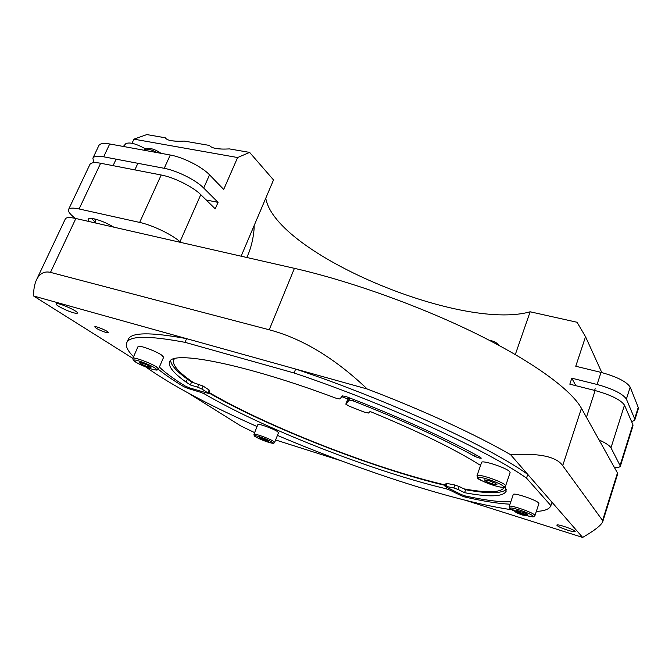 <?xml version="1.0" encoding="UTF-8"?>
<svg xmlns="http://www.w3.org/2000/svg" width="672" height="672" viewBox="0 0 672 672"><rect width="100%" height="100%" fill="white"/><g stroke="black" fill="none" stroke-linecap="round" stroke-linejoin="round"><path stroke-width="1.01" d="M527.083 515.752L522.455 515.021C518.036 513.534 515.6 512.392 515.138 511.594L515.206 511.526M105.638 332.363C99.565 330.28 95.936 328.448 94.752 326.852C94.979 325.458 109.276 331.548 108.352 332.64L105.638 332.363M75.852 218.501C69.737 217.157 66.234 217.3 65.327 218.929L36.49 279.854C39.656 273.454 44.327 270.959 50.492 272.378L75.852 218.501L294.42 268.346L269.228 329.784L50.492 272.378M581.44 408.29L617.459 472.954L602.582 520.472L562.699 465.662L581.44 408.29C571.528 390.323 534.71 362.771 478.422 334.79C422.167 306.86 350.599 281.123 294.42 268.346M602.582 520.472L602.7 521.8L617.652 474.012L617.459 472.954M445.494 485.016C429.828 481.354 412.734 476.608 394.22 470.778C329.582 450.484 253.898 418.807 208.858 392.322M193.393 382.561C178.727 372.574 172.133 365.056 173.594 360.007L174.468 358.722M341.729 396.631L348.298 399.134M504.554 487.082C501.438 492.652 487.88 493.24 463.89 488.855M73.424 312.749C66.746 310.96 55.096 305.004 56.07 303.845C56.473 301.61 78.918 311.363 77.406 313.102C77.137 313.53 75.81 313.412 73.424 312.749M567.655 530.191C561.086 527.982 557.474 526.294 556.828 525.134C556.811 523.454 576.106 530.174 575.156 531.535C574.644 532.014 572.141 531.569 567.655 530.191M132.846 358.361L33.6 295.999C33.533 289.548 34.499 284.164 36.49 279.854M33.6 295.999L367.214 389.004C423.083 410.231 476.33 434.843 510.594 454.7C539.045 452.92 556.416 456.574 562.699 465.662M269.228 329.784C302.274 338.537 334.942 358.277 367.214 389.004M254.621 432.625L240.853 425.964L188.513 393.204M275.621 439.958L341.662 460.95M465.797 500.396L582.641 537.424C594.384 530.62 601.07 525.412 602.7 521.8M510.594 454.7L582.641 537.424M206.17 199.962L218.056 202.364L215.225 208.858L200.785 194.662C193.2 186.942 173.914 177.307 161.188 174.997L139.65 222.424C152.376 225.12 172.032 234.57 180.004 241.718L200.785 194.662M218.056 202.364L203.708 188.034L209.538 174.838L223.692 189.454L237.619 157.534L249.631 152.41L273.512 179.953L241.13 256.192M180.827 242.441L180.004 241.718M599.046 439.908C605.716 442.982 609.697 445.612 610.982 447.787L624.481 405.124C620.802 399.874 611.016 395.01 595.123 390.541L569.822 384.174L571.805 378.185L597.089 384.468C612.973 388.903 622.734 393.775 626.388 399.101L634.662 418.816L634.78 420.092L631.688 421.806M575.854 385.694L571.805 378.185M515.306 354.547L530.149 311.783L577.046 322.266L585.547 336.722L575.761 366.248L601.02 372.389L597.089 384.468M209.538 174.838C202.112 166.883 182.986 157.172 170.26 155.014L109.704 143.976C103.597 142.934 99.977 143.464 98.843 145.589L92.862 158.214C93.954 156.173 97.558 155.711 103.664 156.803L109.704 143.976M170.26 155.014L164.22 168.311C176.946 170.579 196.182 180.23 203.708 188.034M139.65 222.424L79.094 208.967L100.632 163.246L161.188 174.997M75.449 218.408L74.525 217.694C69.871 214.057 67.88 211.336 68.544 209.546C69.476 207.858 72.996 207.665 79.094 208.967M610.982 447.787L620.374 466.15C619.962 467.216 617.954 467.628 614.351 467.384M88.83 221.458L88.074 219.248C88.645 218.232 90.779 218.123 94.475 218.929C100.817 220.508 107.243 223.247 113.77 227.144M626.388 399.101L630.185 387.106C626.59 381.646 616.871 376.74 601.02 372.389M585.547 336.722L601.818 372.582M630.185 387.106L638.224 407.417L634.662 418.816M634.78 420.092L638.324 408.736L638.224 407.417M249.631 152.41L229.463 148.915C218.324 149.528 211.663 148.378 209.488 145.446L184.33 141.086C173.359 141.674 167.009 140.566 165.27 137.777L146.824 134.576L133.938 139.163L237.619 157.534M265.768 198.173C275.117 253.504 461.219 331.523 530.149 311.783M498.842 345.332C496.684 342.51 493.651 340.906 489.737 340.528M246.758 257.477C252.084 246.868 254.411 231.68 254.092 225.674M100.632 163.246C94.525 162.128 90.93 162.565 89.855 164.556L68.544 209.546M624.481 405.124L632.864 424.544L620.189 465.058M620.374 466.15L632.99 425.796L632.864 424.544M164.22 168.311L103.664 156.803M93.946 162.666L92.862 158.214M132.023 143.279L133.938 139.163M94.794 219.005L95.172 220.214M91.468 218.434L95.231 222.138M145.849 149.05C136.147 143.657 129.452 141.876 125.773 143.716L123.346 146.462M526.512 478.12L527.755 474.407L551.998 502.244L550.897 505.621L526.512 478.12C488.099 450.736 387.106 404.174 294.084 372.977L185.027 342.342L186.606 338.654L295.655 369.054L294.084 372.977M185.027 342.342C148.823 335.53 129.402 335.664 126.764 342.745L128.201 339.503C130.906 332.27 150.377 331.985 186.606 338.654M295.655 369.054C388.618 400.134 489.46 446.796 527.755 474.407M208.664 392.784C267.523 426.989 374.346 468.661 445.343 485.436M446.922 483.437L446.057 483.412L445.024 486.352L445.889 486.377L446.922 483.437L454.894 485.008L453.852 487.981L458.17 489.493L459.211 486.52L454.894 485.008M459.211 486.52L465.62 489.72C487.738 493.786 501.312 493.702 506.344 489.468M345.845 404.116L347.273 400.369L345.82 404.149L349.18 400.092L353.413 400.982L353.942 399.605M347.273 400.369L349.356 397.832M170.663 360.612C171.049 365.215 176.618 371.398 187.362 379.151L191.596 382.024L190.352 384.964L186.102 382.108C173.695 373.271 168.202 366.584 169.604 362.057C171.192 349.936 243.457 363.46 336.109 398.236L339.931 398.992L342.308 395.875L346.424 396.707C397.975 416.346 447.518 438.934 480.337 457.288L481.286 458.128C480.068 458.388 477.851 457.758 474.617 456.238C442.546 438.505 402.142 420.084 353.413 400.982M209.143 390.02L207.925 392.935L208.404 393.397L209.63 390.482L209.143 390.02L203.104 386.064L191.596 382.024M126.764 342.745C125.412 346.248 127.68 350.902 133.568 356.723M145.908 367.046C171.83 385.375 208.883 405.208 257.074 426.544M277.435 435.389C360.881 470.862 459.178 502.95 515.206 510.224M536.332 511.409C544.664 511.039 549.52 509.116 550.897 505.621M465.62 489.72L464.587 492.685L458.17 489.493M345.82 404.149L349.289 406.216L363.98 412.02L368.432 413.036L370.07 411.474C418.454 431.407 455.28 449.392 480.564 465.427M505.327 486.461L506.159 491.249C503.034 496.835 489.174 497.314 464.587 492.685M208.404 393.397L189.344 387.828L185.346 386.106C173.821 379.016 165.161 372.666 159.373 367.055M184.346 385.493L183.834 386.694C173.359 380.428 164.867 374.632 158.34 369.314M183.834 386.694L187.748 388.366L188.152 387.416M201.079 391.398L200.693 392.314L187.748 388.366M207.925 392.935L201.86 389.012L203.104 386.064M198.904 384.224L197.66 387.173L201.86 389.012M197.66 387.173L190.352 384.964M453.852 487.981L445.889 486.377M510.812 501.791C499.993 502.194 484.747 500.237 465.066 495.911L460.992 494.458L445.024 486.352M509.998 504.193C498.229 503.614 483.21 501.22 464.948 497.028L465.318 495.961M461.328 494.617L460.984 495.6L464.948 497.028M460.984 495.6L449.946 490.157L450.29 489.166M446.552 487.318L446.057 488.746L449.946 490.157M446.057 488.746C373.934 471.761 263.248 428.484 204.532 393.943L205.086 392.624M200.693 392.314L204.532 393.943M253.932 434.322L257.863 424.578C257.821 423.142 273.235 428.618 277.402 431.533L278.51 432.684L274.638 442.436L273.504 441.328C269.287 438.505 253.848 432.986 253.932 434.322L254.234 435.8C253.579 435.54 256.46 438.136 268.204 442.201C277.628 444.276 271.648 443.369 274.638 442.436M266.381 439.95L268.573 441.328L266.036 440.849L259.132 437.632L266.381 439.95M266.036 440.849L266.398 439.958M261.702 438.119L261.341 439.009M132.863 358.319L138.054 346.525C138.18 344.593 155.501 350.843 161.532 355.009L163.649 357.193L158.558 368.953L156.391 366.853C150.284 362.804 132.93 356.513 132.863 358.319L133.174 360.192L137.021 362.947C140.431 364.829 145.345 366.887 151.771 369.104C158.038 370.692 157.03 369.827 157.298 369.978L158.558 368.953M147.689 365.19L151.007 367.282L148.47 367.063L142.649 364.778L139.306 362.687L141.809 362.88L147.689 365.19M148.47 367.063L148.94 365.98M143.237 363.443L142.649 364.778M476.994 475.726L481.589 462.47C481.606 459.64 506.705 467.846 509.729 471.702L510.115 472.592L505.596 485.94L505.193 485.108C502.085 481.429 476.944 473.096 476.994 475.726L477.876 478.254C477.086 478.775 482.479 481.194 494.046 485.52C502.732 487.998 503.874 487.309 503.84 487.301L505.596 485.94M495.407 483.21L497.045 484.823L492.4 483.949L486.133 481.48L484.445 479.858L489.073 480.715L495.407 483.21M492.4 483.949L492.979 482.252M486.562 480.245L486.133 481.48M509.233 506.47L513.248 494.542C513.164 492.223 536.248 499.859 538.633 502.958L538.91 503.58L534.954 515.592L534.668 515.004C532.216 512.056 509.099 504.311 509.233 506.47L509.678 508.284L512.098 510.006L524.244 514.912C535.87 518.078 532.77 516.373 533.669 516.718L534.954 515.592M525.924 513.299L527.226 514.584L522.934 513.66L517.348 511.468L515.995 510.166L525.924 513.299M522.934 513.66L523.387 512.299M517.658 510.527L517.348 511.468M143.934 150.217L145.177 149.234C148.075 148.814 152.158 149.965 157.433 152.678M161.028 153.334C156.022 149.864 151.67 148.243 147.983 148.462L147.832 148.495M595.123 390.541L586.438 417.278M475.23 454.474L474.617 456.238M349.952 398.059L349.18 400.092M187.362 379.151L186.102 382.108M268.128 442.168C261.29 440 252.546 435.725 254.974 435.7C257.074 435.532 268.615 439.858 272.093 442.109C274.159 443.579 272.832 443.596 268.128 442.168M151.628 369.046C143.766 366.719 131.947 360.797 133.795 360.058C135.223 359.134 149.352 364.392 154.694 367.836C157.996 370.129 156.979 370.532 151.628 369.046M493.979 485.478C483.638 482.353 474.071 477.002 479.632 477.397C484.823 477.607 500.783 483.529 503.21 486.15C504.328 487.813 501.245 487.586 493.979 485.478M524.194 514.886C514.811 511.955 506.545 507.436 511.804 508.066C516.734 508.544 530.989 513.853 532.888 515.928C533.694 517.222 530.796 516.877 524.194 514.886M595.165 388.735L594.619 390.415M116.113 159.172L113.072 165.665M95.281 219.122L95.348 222.944M177.374 141.254L171.914 140.809M222.272 149.092L216.258 148.554M134.854 169.89L137.886 163.304M147.983 148.462L145.177 149.234"/></g></svg>
